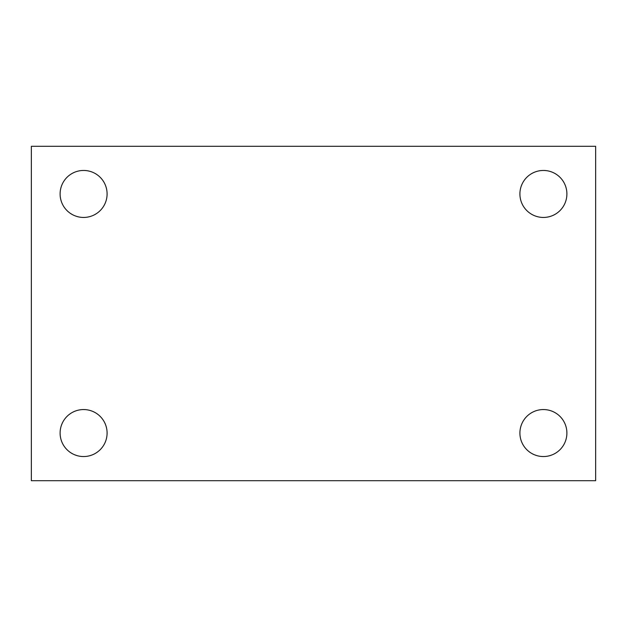 <?xml version="1.0" encoding="UTF-8"?>
<svg xmlns="http://www.w3.org/2000/svg" width="627" height="627" viewBox="0 0 627 627"><rect width="100%" height="100%" fill="white"/><g stroke="black" fill="none" stroke-linecap="round" stroke-linejoin="round"><path stroke-width="0.94" d="M31.35 480.697L31.35 146.303L595.65 146.303L595.65 480.697L31.35 480.697M83.603 456.542A23.489 23.489 0 0 0 107.092 433.045A23.489 23.489 0 0 0 83.603 409.556A23.489 23.489 0 0 0 60.106 433.045A23.489 23.489 0 0 0 83.603 456.542M543.397 456.542A23.489 23.489 0 0 0 566.894 433.045A23.489 23.489 0 0 0 543.397 409.556A23.489 23.489 0 0 0 519.908 433.045A23.489 23.489 0 0 0 543.397 456.542M543.397 217.444A23.489 23.489 0 0 0 566.894 193.955A23.489 23.489 0 0 0 543.397 170.458A23.489 23.489 0 0 0 519.908 193.955A23.489 23.489 0 0 0 543.397 217.444M83.603 217.444A23.489 23.489 0 0 0 107.092 193.955A23.489 23.489 0 0 0 83.603 170.458A23.489 23.489 0 0 0 60.106 193.955A23.489 23.489 0 0 0 83.603 217.444"/></g></svg>
